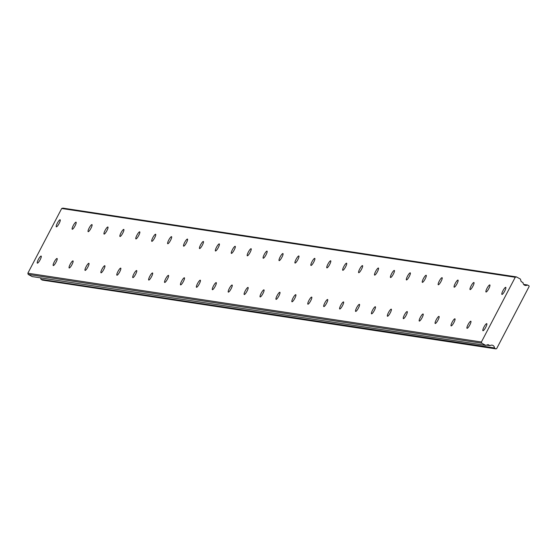 <?xml version="1.0" encoding="UTF-8"?>
<svg xmlns="http://www.w3.org/2000/svg" width="557" height="557" viewBox="0 0 557 557"><rect width="100%" height="100%" fill="white"/><g stroke="black" fill="none" stroke-linecap="round" stroke-linejoin="round"><path stroke-width="0.84" d="M41.114 256.06A4.017 0.856 -61.5 0 0 38.433 259.339A4.017 0.856 -61.5 0 0 37.333 263.141A4.017 0.856 -61.5 0 0 37.396 263.162A4.017 0.856 -61.5 0 0 40.076 259.882A4.017 0.856 -61.5 0 0 41.176 256.081A4.017 0.856 -61.5 0 0 41.114 256.06M57.03 258.476A4.017 0.856 -61.5 0 0 54.349 261.755A4.017 0.856 -61.5 0 0 53.249 265.557A4.017 0.856 -61.5 0 0 53.312 265.578A4.017 0.856 -61.5 0 0 55.992 262.298A4.017 0.856 -61.5 0 0 57.093 258.497A4.017 0.856 -61.5 0 0 57.03 258.476M505.693 287.328A4.017 0.856 -61.5 0 0 503.013 290.608A4.017 0.856 -61.5 0 0 501.92 294.409A4.017 0.856 -61.5 0 0 501.982 294.43A4.017 0.856 -61.5 0 0 504.663 291.151A4.017 0.856 -61.5 0 0 505.756 287.349A4.017 0.856 -61.5 0 0 505.693 287.328M489.777 284.912A4.017 0.856 -61.5 0 0 487.097 288.192A4.017 0.856 -61.5 0 0 486.003 291.993A4.017 0.856 -61.5 0 0 486.066 292.014A4.017 0.856 -61.5 0 0 488.747 288.735A4.017 0.856 -61.5 0 0 489.84 284.933A4.017 0.856 -61.5 0 0 489.777 284.912M473.868 282.496A4.017 0.856 -61.5 0 0 471.187 285.776A4.017 0.856 -61.5 0 0 470.087 289.584A4.017 0.856 -61.5 0 0 470.15 289.605A4.017 0.856 -61.5 0 0 472.83 286.326A4.017 0.856 -61.5 0 0 473.93 282.517A4.017 0.856 -61.5 0 0 473.868 282.496M457.951 280.087A4.017 0.856 -61.5 0 0 455.271 283.367A4.017 0.856 -61.5 0 0 454.171 287.168A4.017 0.856 -61.5 0 0 454.233 287.189A4.017 0.856 -61.5 0 0 456.914 283.91A4.017 0.856 -61.5 0 0 458.014 280.108A4.017 0.856 -61.5 0 0 457.951 280.087M442.035 277.671A4.017 0.856 -61.5 0 0 439.355 280.951A4.017 0.856 -61.5 0 0 438.262 284.752A4.017 0.856 -61.5 0 0 438.324 284.773A4.017 0.856 -61.5 0 0 441.005 281.494A4.017 0.856 -61.5 0 0 442.098 277.692A4.017 0.856 -61.5 0 0 442.035 277.671M426.119 275.262A4.017 0.856 -61.5 0 0 423.445 278.542A4.017 0.856 -61.5 0 0 422.345 282.343A4.017 0.856 -61.5 0 0 422.408 282.364A4.017 0.856 -61.5 0 0 425.088 279.085A4.017 0.856 -61.5 0 0 426.189 275.283A4.017 0.856 -61.5 0 0 426.119 275.262M410.21 272.846A4.017 0.856 -61.5 0 0 407.529 276.126A4.017 0.856 -61.5 0 0 406.429 279.927A4.017 0.856 -61.5 0 0 406.492 279.948A4.017 0.856 -61.5 0 0 409.172 276.669A4.017 0.856 -61.5 0 0 410.272 272.867A4.017 0.856 -61.5 0 0 410.21 272.846M394.293 270.43A4.017 0.856 -61.5 0 0 391.613 273.71A4.017 0.856 -61.5 0 0 390.52 277.518A4.017 0.856 -61.5 0 0 390.582 277.539A4.017 0.856 -61.5 0 0 393.263 274.26A4.017 0.856 -61.5 0 0 394.356 270.451A4.017 0.856 -61.5 0 0 394.293 270.43M378.377 268.021A4.017 0.856 -61.5 0 0 375.697 271.301A4.017 0.856 -61.5 0 0 374.603 275.102A4.017 0.856 -61.5 0 0 374.666 275.123A4.017 0.856 -61.5 0 0 377.347 271.844A4.017 0.856 -61.5 0 0 378.44 268.042A4.017 0.856 -61.5 0 0 378.377 268.021M362.468 265.605A4.017 0.856 -61.5 0 0 359.787 268.885A4.017 0.856 -61.5 0 0 358.687 272.686A4.017 0.856 -61.5 0 0 358.75 272.707A4.017 0.856 -61.5 0 0 361.43 269.428A4.017 0.856 -61.5 0 0 362.53 265.626A4.017 0.856 -61.5 0 0 362.468 265.605M346.551 263.189A4.017 0.856 -61.5 0 0 343.871 266.476A4.017 0.856 -61.5 0 0 342.771 270.277A4.017 0.856 -61.5 0 0 342.834 270.298A4.017 0.856 -61.5 0 0 345.514 267.019A4.017 0.856 -61.5 0 0 346.614 263.21A4.017 0.856 -61.5 0 0 346.551 263.189M330.635 260.78A4.017 0.856 -61.5 0 0 327.955 264.06A4.017 0.856 -61.5 0 0 326.862 267.861A4.017 0.856 -61.5 0 0 326.924 267.882A4.017 0.856 -61.5 0 0 329.605 264.603A4.017 0.856 -61.5 0 0 330.698 260.801A4.017 0.856 -61.5 0 0 330.635 260.78M314.719 258.364A4.017 0.856 -61.5 0 0 312.045 261.644A4.017 0.856 -61.5 0 0 310.945 265.452A4.017 0.856 -61.5 0 0 311.008 265.473A4.017 0.856 -61.5 0 0 313.688 262.187A4.017 0.856 -61.5 0 0 314.789 258.385A4.017 0.856 -61.5 0 0 314.719 258.364M298.81 255.955A4.017 0.856 -61.5 0 0 296.129 259.235A4.017 0.856 -61.5 0 0 295.029 263.036A4.017 0.856 -61.5 0 0 295.092 263.057A4.017 0.856 -61.5 0 0 297.772 259.778A4.017 0.856 -61.5 0 0 298.872 255.976A4.017 0.856 -61.5 0 0 298.81 255.955M282.893 253.539A4.017 0.856 -61.5 0 0 280.213 256.819A4.017 0.856 -61.5 0 0 279.12 260.62A4.017 0.856 -61.5 0 0 279.182 260.641A4.017 0.856 -61.5 0 0 281.863 257.362A4.017 0.856 -61.5 0 0 282.956 253.56A4.017 0.856 -61.5 0 0 282.893 253.539M266.977 251.123A4.017 0.856 -61.5 0 0 264.297 254.41A4.017 0.856 -61.5 0 0 263.203 258.211A4.017 0.856 -61.5 0 0 263.266 258.232A4.017 0.856 -61.5 0 0 265.947 254.953A4.017 0.856 -61.5 0 0 267.04 251.144A4.017 0.856 -61.5 0 0 266.977 251.123M251.068 248.714A4.017 0.856 -61.5 0 0 248.387 251.994A4.017 0.856 -61.5 0 0 247.287 255.795A4.017 0.856 -61.5 0 0 247.35 255.816A4.017 0.856 -61.5 0 0 250.03 252.537A4.017 0.856 -61.5 0 0 251.13 248.735A4.017 0.856 -61.5 0 0 251.068 248.714M235.151 246.298A4.017 0.856 -61.5 0 0 232.471 249.578A4.017 0.856 -61.5 0 0 231.371 253.379A4.017 0.856 -61.5 0 0 231.434 253.4A4.017 0.856 -61.5 0 0 234.114 250.121A4.017 0.856 -61.5 0 0 235.214 246.319A4.017 0.856 -61.5 0 0 235.151 246.298M219.235 243.889A4.017 0.856 -61.5 0 0 216.555 247.169A4.017 0.856 -61.5 0 0 215.462 250.97A4.017 0.856 -61.5 0 0 215.524 250.991A4.017 0.856 -61.5 0 0 218.205 247.712A4.017 0.856 -61.5 0 0 219.298 243.91A4.017 0.856 -61.5 0 0 219.235 243.889M203.319 241.473A4.017 0.856 -61.5 0 0 200.645 244.753A4.017 0.856 -61.5 0 0 199.545 248.554A4.017 0.856 -61.5 0 0 199.608 248.575A4.017 0.856 -61.5 0 0 202.288 245.296A4.017 0.856 -61.5 0 0 203.389 241.494A4.017 0.856 -61.5 0 0 203.319 241.473M187.41 239.057A4.017 0.856 -61.5 0 0 184.729 242.337A4.017 0.856 -61.5 0 0 183.629 246.145A4.017 0.856 -61.5 0 0 183.692 246.166A4.017 0.856 -61.5 0 0 186.372 242.887A4.017 0.856 -61.5 0 0 187.472 239.078A4.017 0.856 -61.5 0 0 187.41 239.057M171.493 236.648A4.017 0.856 -61.5 0 0 168.813 239.928A4.017 0.856 -61.5 0 0 167.72 243.729A4.017 0.856 -61.5 0 0 167.782 243.75A4.017 0.856 -61.5 0 0 170.463 240.471A4.017 0.856 -61.5 0 0 171.556 236.669A4.017 0.856 -61.5 0 0 171.493 236.648M155.577 234.232A4.017 0.856 -61.5 0 0 152.897 237.512A4.017 0.856 -61.5 0 0 151.803 241.313A4.017 0.856 -61.5 0 0 151.866 241.334A4.017 0.856 -61.5 0 0 154.547 238.055A4.017 0.856 -61.5 0 0 155.64 234.253A4.017 0.856 -61.5 0 0 155.577 234.232M139.668 231.823A4.017 0.856 -61.5 0 0 136.987 235.103A4.017 0.856 -61.5 0 0 135.887 238.904A4.017 0.856 -61.5 0 0 135.95 238.925A4.017 0.856 -61.5 0 0 138.63 235.646A4.017 0.856 -61.5 0 0 139.73 231.844A4.017 0.856 -61.5 0 0 139.668 231.823M72.939 260.885A4.017 0.856 -61.5 0 0 70.259 264.164A4.017 0.856 -61.5 0 0 69.165 267.973A4.017 0.856 -61.5 0 0 69.228 267.994A4.017 0.856 -61.5 0 0 71.909 264.714A4.017 0.856 -61.5 0 0 73.002 260.906A4.017 0.856 -61.5 0 0 72.939 260.885M88.855 263.301A4.017 0.856 -61.5 0 0 86.175 266.58A4.017 0.856 -61.5 0 0 85.082 270.382A4.017 0.856 -61.5 0 0 85.144 270.403A4.017 0.856 -61.5 0 0 87.825 267.123A4.017 0.856 -61.5 0 0 88.918 263.322A4.017 0.856 -61.5 0 0 88.855 263.301M104.772 265.717A4.017 0.856 -61.5 0 0 102.091 268.996A4.017 0.856 -61.5 0 0 100.991 272.798A4.017 0.856 -61.5 0 0 101.054 272.819A4.017 0.856 -61.5 0 0 103.734 269.539A4.017 0.856 -61.5 0 0 104.834 265.738A4.017 0.856 -61.5 0 0 104.772 265.717M120.681 268.126A4.017 0.856 -61.5 0 0 118.007 271.405A4.017 0.856 -61.5 0 0 116.907 275.207A4.017 0.856 -61.5 0 0 116.97 275.228A4.017 0.856 -61.5 0 0 119.651 271.948A4.017 0.856 -61.5 0 0 120.751 268.147A4.017 0.856 -61.5 0 0 120.681 268.126M136.597 270.542A4.017 0.856 -61.5 0 0 133.917 273.821A4.017 0.856 -61.5 0 0 132.824 277.623A4.017 0.856 -61.5 0 0 132.886 277.644A4.017 0.856 -61.5 0 0 135.567 274.364A4.017 0.856 -61.5 0 0 136.66 270.563A4.017 0.856 -61.5 0 0 136.597 270.542M152.514 272.951A4.017 0.856 -61.5 0 0 149.833 276.23A4.017 0.856 -61.5 0 0 148.733 280.039A4.017 0.856 -61.5 0 0 148.796 280.06A4.017 0.856 -61.5 0 0 151.476 276.78A4.017 0.856 -61.5 0 0 152.576 272.972A4.017 0.856 -61.5 0 0 152.514 272.951M168.43 275.367A4.017 0.856 -61.5 0 0 165.749 278.646A4.017 0.856 -61.5 0 0 164.649 282.448A4.017 0.856 -61.5 0 0 164.712 282.469A4.017 0.856 -61.5 0 0 167.392 279.189A4.017 0.856 -61.5 0 0 168.493 275.388A4.017 0.856 -61.5 0 0 168.43 275.367M184.339 277.783A4.017 0.856 -61.5 0 0 181.659 281.062A4.017 0.856 -61.5 0 0 180.565 284.864A4.017 0.856 -61.5 0 0 180.628 284.885A4.017 0.856 -61.5 0 0 183.309 281.605A4.017 0.856 -61.5 0 0 184.402 277.804A4.017 0.856 -61.5 0 0 184.339 277.783M200.255 280.192A4.017 0.856 -61.5 0 0 197.575 283.471A4.017 0.856 -61.5 0 0 196.482 287.273A4.017 0.856 -61.5 0 0 196.544 287.294A4.017 0.856 -61.5 0 0 199.225 284.014A4.017 0.856 -61.5 0 0 200.318 280.213A4.017 0.856 -61.5 0 0 200.255 280.192M216.172 282.608A4.017 0.856 -61.5 0 0 213.491 285.887A4.017 0.856 -61.5 0 0 212.391 289.689A4.017 0.856 -61.5 0 0 212.454 289.71A4.017 0.856 -61.5 0 0 215.134 286.43A4.017 0.856 -61.5 0 0 216.234 282.629A4.017 0.856 -61.5 0 0 216.172 282.608M232.081 285.017A4.017 0.856 -61.5 0 0 229.407 288.303A4.017 0.856 -61.5 0 0 228.307 292.105A4.017 0.856 -61.5 0 0 228.37 292.126A4.017 0.856 -61.5 0 0 231.051 288.846A4.017 0.856 -61.5 0 0 232.151 285.038A4.017 0.856 -61.5 0 0 232.081 285.017M247.997 287.433A4.017 0.856 -61.5 0 0 245.317 290.712A4.017 0.856 -61.5 0 0 244.224 294.514A4.017 0.856 -61.5 0 0 244.286 294.535A4.017 0.856 -61.5 0 0 246.967 291.255A4.017 0.856 -61.5 0 0 248.06 287.454A4.017 0.856 -61.5 0 0 247.997 287.433M263.914 289.849A4.017 0.856 -61.5 0 0 261.233 293.128A4.017 0.856 -61.5 0 0 260.133 296.93A4.017 0.856 -61.5 0 0 260.196 296.951A4.017 0.856 -61.5 0 0 262.876 293.671A4.017 0.856 -61.5 0 0 263.976 289.87A4.017 0.856 -61.5 0 0 263.914 289.849M279.83 292.258A4.017 0.856 -61.5 0 0 277.149 295.537A4.017 0.856 -61.5 0 0 276.049 299.346A4.017 0.856 -61.5 0 0 276.112 299.367A4.017 0.856 -61.5 0 0 278.792 296.08A4.017 0.856 -61.5 0 0 279.893 292.279A4.017 0.856 -61.5 0 0 279.83 292.258M295.739 294.674A4.017 0.856 -61.5 0 0 293.059 297.953A4.017 0.856 -61.5 0 0 291.965 301.755A4.017 0.856 -61.5 0 0 292.028 301.776A4.017 0.856 -61.5 0 0 294.709 298.496A4.017 0.856 -61.5 0 0 295.802 294.695A4.017 0.856 -61.5 0 0 295.739 294.674M311.655 297.09A4.017 0.856 -61.5 0 0 308.975 300.369A4.017 0.856 -61.5 0 0 307.882 304.171A4.017 0.856 -61.5 0 0 307.944 304.192A4.017 0.856 -61.5 0 0 310.625 300.912A4.017 0.856 -61.5 0 0 311.718 297.111A4.017 0.856 -61.5 0 0 311.655 297.09M60.093 219.757A4.017 0.856 -61.5 0 0 57.413 223.037A4.017 0.856 -61.5 0 0 56.32 226.838A4.017 0.856 -61.5 0 0 56.382 226.859A4.017 0.856 -61.5 0 0 59.063 223.58A4.017 0.856 -61.5 0 0 60.156 219.778A4.017 0.856 -61.5 0 0 60.093 219.757M486.714 323.631A4.017 0.856 -61.5 0 0 484.033 326.91A4.017 0.856 -61.5 0 0 482.933 330.712A4.017 0.856 -61.5 0 0 482.996 330.733A4.017 0.856 -61.5 0 0 485.676 327.453A4.017 0.856 -61.5 0 0 486.776 323.652A4.017 0.856 -61.5 0 0 486.714 323.631M470.797 321.222A4.017 0.856 -61.5 0 0 468.117 324.501A4.017 0.856 -61.5 0 0 467.024 328.303A4.017 0.856 -61.5 0 0 467.086 328.324A4.017 0.856 -61.5 0 0 469.767 325.044A4.017 0.856 -61.5 0 0 470.86 321.243A4.017 0.856 -61.5 0 0 470.797 321.222M454.881 318.806A4.017 0.856 -61.5 0 0 452.207 322.085A4.017 0.856 -61.5 0 0 451.107 325.887A4.017 0.856 -61.5 0 0 451.17 325.908A4.017 0.856 -61.5 0 0 453.851 322.628A4.017 0.856 -61.5 0 0 454.951 318.827A4.017 0.856 -61.5 0 0 454.881 318.806M76.01 222.166A4.017 0.856 -61.5 0 0 73.329 225.446A4.017 0.856 -61.5 0 0 72.229 229.247A4.017 0.856 -61.5 0 0 72.292 229.268A4.017 0.856 -61.5 0 0 74.972 225.989A4.017 0.856 -61.5 0 0 76.072 222.187A4.017 0.856 -61.5 0 0 76.01 222.166M91.919 224.582A4.017 0.856 -61.5 0 0 89.245 227.862A4.017 0.856 -61.5 0 0 88.145 231.663A4.017 0.856 -61.5 0 0 88.208 231.684A4.017 0.856 -61.5 0 0 90.888 228.405A4.017 0.856 -61.5 0 0 91.989 224.603A4.017 0.856 -61.5 0 0 91.919 224.582M107.835 226.991A4.017 0.856 -61.5 0 0 105.155 230.271A4.017 0.856 -61.5 0 0 104.062 234.079A4.017 0.856 -61.5 0 0 104.124 234.1A4.017 0.856 -61.5 0 0 106.805 230.821A4.017 0.856 -61.5 0 0 107.898 227.012A4.017 0.856 -61.5 0 0 107.835 226.991M123.751 229.407A4.017 0.856 -61.5 0 0 121.071 232.687A4.017 0.856 -61.5 0 0 119.971 236.488A4.017 0.856 -61.5 0 0 120.034 236.509A4.017 0.856 -61.5 0 0 122.714 233.23A4.017 0.856 -61.5 0 0 123.814 229.428A4.017 0.856 -61.5 0 0 123.751 229.407M438.972 316.39A4.017 0.856 -61.5 0 0 436.291 319.669A4.017 0.856 -61.5 0 0 435.191 323.478A4.017 0.856 -61.5 0 0 435.254 323.499A4.017 0.856 -61.5 0 0 437.934 320.219A4.017 0.856 -61.5 0 0 439.034 316.411A4.017 0.856 -61.5 0 0 438.972 316.39M423.055 313.981A4.017 0.856 -61.5 0 0 420.375 317.26A4.017 0.856 -61.5 0 0 419.282 321.062A4.017 0.856 -61.5 0 0 419.344 321.083A4.017 0.856 -61.5 0 0 422.025 317.803A4.017 0.856 -61.5 0 0 423.118 314.002A4.017 0.856 -61.5 0 0 423.055 313.981M407.139 311.565A4.017 0.856 -61.5 0 0 404.459 314.844A4.017 0.856 -61.5 0 0 403.365 318.646A4.017 0.856 -61.5 0 0 403.428 318.667A4.017 0.856 -61.5 0 0 406.109 315.387A4.017 0.856 -61.5 0 0 407.202 311.586A4.017 0.856 -61.5 0 0 407.139 311.565M391.23 309.156A4.017 0.856 -61.5 0 0 388.549 312.435A4.017 0.856 -61.5 0 0 387.449 316.237A4.017 0.856 -61.5 0 0 387.512 316.258A4.017 0.856 -61.5 0 0 390.192 312.978A4.017 0.856 -61.5 0 0 391.293 309.177A4.017 0.856 -61.5 0 0 391.23 309.156M375.314 306.74A4.017 0.856 -61.5 0 0 372.633 310.019A4.017 0.856 -61.5 0 0 371.533 313.821A4.017 0.856 -61.5 0 0 371.596 313.842A4.017 0.856 -61.5 0 0 374.276 310.562A4.017 0.856 -61.5 0 0 375.376 306.761A4.017 0.856 -61.5 0 0 375.314 306.74M359.397 304.324A4.017 0.856 -61.5 0 0 356.717 307.603A4.017 0.856 -61.5 0 0 355.624 311.412A4.017 0.856 -61.5 0 0 355.686 311.433A4.017 0.856 -61.5 0 0 358.367 308.153A4.017 0.856 -61.5 0 0 359.46 304.345A4.017 0.856 -61.5 0 0 359.397 304.324M343.481 301.915A4.017 0.856 -61.5 0 0 340.807 305.194A4.017 0.856 -61.5 0 0 339.707 308.996A4.017 0.856 -61.5 0 0 339.77 309.017A4.017 0.856 -61.5 0 0 342.451 305.737A4.017 0.856 -61.5 0 0 343.551 301.936A4.017 0.856 -61.5 0 0 343.481 301.915M327.572 299.499A4.017 0.856 -61.5 0 0 324.891 302.778A4.017 0.856 -61.5 0 0 323.791 306.58A4.017 0.856 -61.5 0 0 323.854 306.601A4.017 0.856 -61.5 0 0 326.534 303.321A4.017 0.856 -61.5 0 0 327.634 299.52A4.017 0.856 -61.5 0 0 327.572 299.499M523.691 284.467L527.34 285.024A2.855 2.785 -81.4 0 1 523.051 282.691L521.115 281.48L520.412 279.071L516.423 276.899L515.239 277.275L481.408 341.998L27.85 273.215L61.688 208.492L515.239 277.275M494.595 348.153L495.925 348.877L42.374 280.101L41.037 279.37L494.456 347.923L41.037 279.37M40.584 277.866A2.855 2.785 -81.4 0 1 40.898 279.141M27.85 273.215L28.205 274.42L32.188 276.592L485.746 345.368L488.106 344.623L489.902 345.598L486.602 345.096M516.423 276.899L62.864 208.123L61.688 208.492M481.408 341.998L481.763 343.203L28.205 274.42M481.763 343.203L485.746 345.368M494.456 347.923A2.855 2.785 -81.4 0 0 490.167 345.591L489.902 345.598M495.925 348.877L496.635 348.654L529.15 286.458L528.934 285.734L527.34 285.024M527.43 284.982L523.643 284.411M523.629 284.39L527.521 284.982M486.567 345.11L489.986 345.625"/></g></svg>
